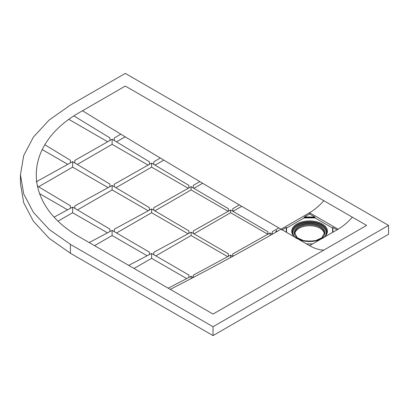 <?xml version="1.0" encoding="UTF-8"?>
<svg xmlns="http://www.w3.org/2000/svg" width="409" height="409" viewBox="0 0 409 409"><rect width="100%" height="100%" fill="white"/><g stroke="black" fill="none" stroke-linecap="round" stroke-linejoin="round"><path stroke-width="0.61" d="M232.782 256.31L232.782 253.902L270.078 232.972L272.266 234.234L272.271 231.714L278.851 227.925M314.741 216.98L315.053 217.409L304.086 217.409L304.393 216.98L314.746 216.98L309.567 213.989L309.567 212.731L281.049 229.198L309.567 245.661L338.09 229.198C343.09 226.284 347.844 222.276 352.348 217.169L125.282 86.069L81.401 111.401C21.115 144.546 21.391 205.088 81.401 238.069L213.038 314.066L366.612 225.4L352.348 217.169M81.56 111.309L82.5 110.767C148.666 151.407 214.848 190.88 281.049 229.198C244.086 250.497 207.153 270.553 170.256 289.368M275.855 232.179L275.753 231.739L276.658 230.456A1.549 0.9 -119.8 0 0 276.985 231.53M286.223 232.189L286.223 227.47L281.791 230.032M286.223 227.47L286.535 227.542L286.535 232.368L286.535 228.053L304.086 217.915L315.053 217.915L332.604 228.053M304.086 217.409L304.086 217.915M309.567 213.989L304.393 216.98M315.053 217.409L315.053 217.915M332.604 232.368L332.604 227.542L332.916 227.47L332.916 232.189M337.348 230.032L332.916 227.47M323.831 200.701C319.322 205.809 314.567 209.817 309.567 212.731L338.09 229.198M324.281 233.738A14.739 8.507 0 0 0 319.991 228.242A14.739 8.507 0 0 0 304.347 226.3A14.739 8.507 0 0 0 294.858 233.738M193.293 277.46L193.293 275.16L230.589 255.109L232.726 256.346M230.589 257.512L230.589 255.109M270.078 235.482L270.078 232.972M232.782 211.254L232.782 208.702L239.337 204.899M232.966 211.361L241.729 206.3M193.293 187.976L193.293 185.405L199.832 181.601M193.881 188.329L202.639 183.268M267.849 234.245L230.589 212.731L230.589 209.97L267.885 231.698L267.885 234.224M193.293 233.442L193.293 230.947L230.589 209.97M194.004 233.856L230.589 212.731M228.186 211.346L191.095 189.934L191.095 186.678L228.396 208.682L228.396 211.228M153.799 210.236L153.799 207.726L191.095 186.678M154.853 210.86L191.095 189.934M188.902 233.365L188.902 230.875L151.606 208.938L114.31 229.214L114.31 231.678M116.534 232.982L151.606 212.731L151.606 208.938M188.099 233.805L151.606 212.731M228.396 256.31L228.396 253.841L191.095 232.159L153.799 252.281L153.799 254.715M155.829 255.896L191.095 235.533L191.095 232.159M227.721 256.678L191.095 235.533M149.413 254.597L149.413 252.164L112.117 230.39L89.182 242.557M94.566 245.666L112.117 235.533L112.117 230.39M147.179 255.773L112.117 235.533M188.902 277.46L188.902 275.047L151.606 253.442L128.707 265.38M134.055 268.468L151.606 258.335L151.606 253.442M186.719 278.606L151.606 258.335M168.201 288.181L191.095 276.31L193.181 277.517M191.095 278.606L191.095 276.31M73.988 115.987L109.924 137.894L109.924 140.492M107.685 141.775L69.029 119.459M44.888 144.786L70.43 160.308L70.43 162.864M67.787 164.341L42.209 149.571M37.183 185.952L70.43 205.793L70.43 208.283M67.587 209.827L39.433 193.569M109.924 231.56L109.924 229.101L72.623 207.097L72.623 212.731L58.277 221.013M72.623 207.097L54.331 217.01M107.485 232.859L72.623 212.731M160.323 158.027L153.799 161.826L153.799 164.413M155.037 165.154L163.784 160.103M114.31 186.749L114.31 184.214L151.606 163.094L151.606 167.133L115.941 187.726M151.606 163.094L188.902 185.374L188.902 187.941M188.273 188.304L151.606 167.133M74.821 208.396L74.821 205.906L112.117 185.435L112.117 189.934L77.444 209.95M112.117 185.435L149.413 207.639L149.413 210.149M148.247 210.793L112.117 189.934M120.824 134.172L114.31 137.961L114.31 140.558M116.427 141.846L125.159 136.805M77.27 164.454L112.117 144.336L112.117 139.229L149.413 161.775L149.413 164.362M112.117 139.229L74.821 160.41L74.821 162.966M148.104 165.113L112.117 144.336M36.12 181.877L72.623 161.637L72.623 167.133L38.579 186.79M72.623 161.637L109.924 184.122L109.924 186.652M108.145 187.639L72.623 167.133M213.038 335.6L388.55 234.265L388.55 225.4L125.282 73.4L70.43 105.067L49.228 119.98L33.431 137.046L23.742 155.466L20.45 174.735L23.707 193.886L33.395 212.373L49.136 229.408L70.43 244.398L213.038 326.73L213.038 335.6L70.43 253.268L49.136 238.273L33.395 221.238L23.707 202.752L20.45 183.6L20.45 174.735M388.55 225.4L213.038 326.73M309.567 245.661C314.567 248.524 319.322 250.006 323.831 250.098M314.961 240.911L321.811 237.803L324.306 233.242A14.739 8.507 0 0 0 319.991 227.225A14.739 8.507 0 0 0 303.928 225.385A14.739 8.507 0 0 0 294.833 233.242L297.328 237.803L304.178 240.911M301.172 240.16A15.358 8.865 180 0 1 297.645 227.148A15.358 8.865 180 0 1 320.431 226.468A15.358 8.865 180 0 1 317.967 240.16M292.353 231.975A17.219 9.944 180 0 1 303.187 222.997A17.219 9.944 180 0 1 321.745 225.201A17.219 9.944 180 0 1 326.781 231.975M321.745 224.694A17.219 9.944 0 0 0 302.977 222.537A17.219 9.944 0 0 0 292.348 231.724C290.998 244.137 328.141 244.132 326.791 231.724A17.219 9.944 0 0 0 321.745 224.694M325.59 235.241A16.6 9.586 0 0 0 321.305 225.962A16.6 9.586 0 0 0 301.249 224.444A16.6 9.586 0 0 0 293.544 235.241M312.563 243.938L306.576 243.938M295.477 237.537A17.843 10.302 180 0 1 297.767 223.493A17.843 10.302 180 0 1 322.185 223.933A17.843 10.302 180 0 1 323.657 237.537M320.508 239.352A17.843 10.302 180 0 1 298.631 239.352M70.43 244.398L70.43 253.268M275.814 232.205L275.753 231.734M312.665 243.882L306.474 243.882"/></g></svg>
